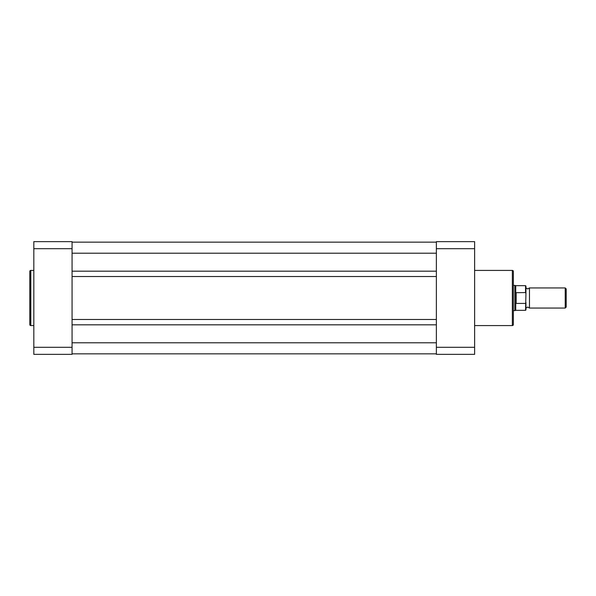 <?xml version="1.0" encoding="UTF-8"?>
<svg xmlns="http://www.w3.org/2000/svg" width="596" height="596" viewBox="0 0 596 596"><rect width="100%" height="100%" fill="white"/><g stroke="black" fill="none" stroke-linecap="round" stroke-linejoin="round"><path stroke-width="0.89" d="M72.071 271.18L436.376 271.18M72.071 242.147L436.376 242.147L72.071 242.147M72.071 353.853L436.376 353.853M72.071 324.82L436.376 324.82M72.071 319.486L436.376 319.486M72.071 276.514L436.376 276.514M525.948 287.935L527.706 288.941L529.464 287.935L529.464 308.065L527.706 307.059L525.948 308.065M565.217 287.935L566.2 288.918L566.2 307.082L565.217 308.065L565.217 287.935L529.464 287.935M513.365 285.417L514.877 285.417L514.877 298L515.883 292.681L525.545 292.576L525.545 285.67L525.948 286.073L525.948 293.567L525.545 292.576M525.545 303.424L516.181 303.424L515.749 302.91L515.749 310.33L525.545 310.33L525.948 293.567M525.948 302.433L525.948 309.927L525.545 310.33M515.749 302.91L514.877 298L514.877 310.583L515.749 310.33M515.883 303.319L515.883 292.681M516.181 303.424L516.181 292.576M525.545 285.67L515.749 285.67L515.749 293.09M29.8 324.567L29.8 271.433A1.006 1.006 0 0 1 30.806 270.428L30.806 325.572A1.006 1.006 0 0 1 29.8 324.567L29.8 271.433M33.823 270.428L30.806 270.428M33.823 325.572L30.806 325.572M33.823 347.297L33.823 354.359L72.071 354.359L72.071 241.641L33.823 241.641L33.823 347.297L72.071 347.297M72.071 248.703L33.823 248.703M513.365 271.433L513.365 324.567A1.006 1.006 0 0 1 512.359 325.572L512.359 270.428A1.006 1.006 0 0 1 513.365 271.433M474.617 325.572L512.359 325.572M474.617 270.428L512.359 270.428M474.617 347.297L474.617 354.359L436.376 354.359L436.376 347.297L474.617 347.297L474.617 248.703L436.376 248.703L436.376 347.297M436.376 248.703L436.376 241.641L474.617 241.641L474.617 248.703M72.071 253.218L436.376 253.218M72.071 342.782L436.376 342.782M515.749 285.67L514.877 285.417M513.365 310.583L514.877 310.583M529.464 308.065L565.217 308.065"/></g></svg>

